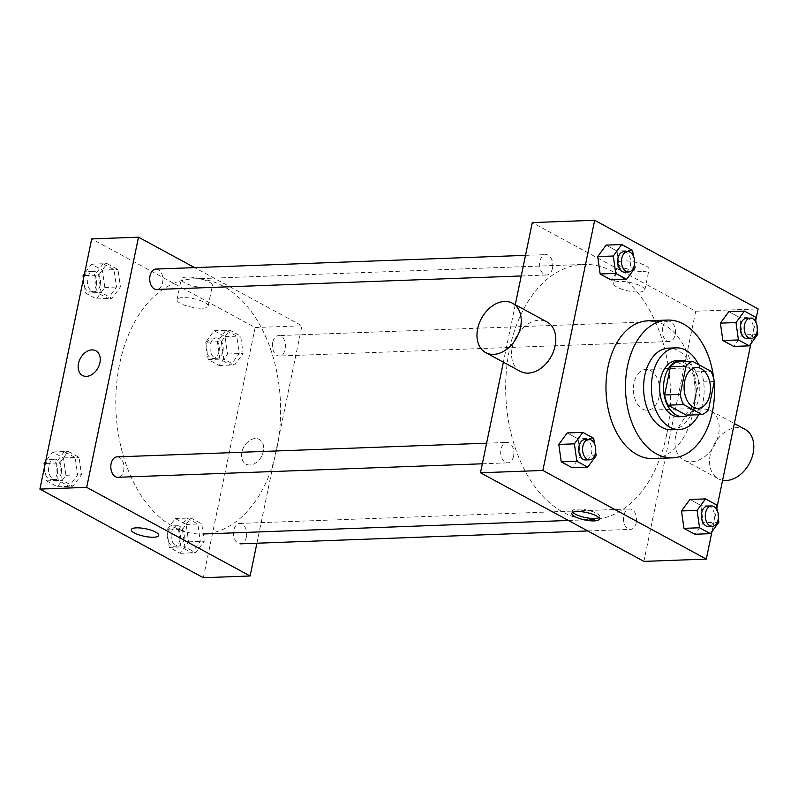 <?xml version="1.0" encoding="UTF-8"?>
<svg xmlns="http://www.w3.org/2000/svg" width="798" height="798" viewBox="0 0 798 798"><rect width="100%" height="100%" fill="white"/><g stroke="black" fill="none" stroke-linecap="round" stroke-linejoin="round"><path stroke-width="0.6" stroke-dasharray="3.99 2.99" d="M659.148 396.646A20.429 13.177 -92.1 0 1 647.338 410.242A20.429 13.177 -92.1 0 1 633.413 390.312A20.429 13.177 -92.1 0 1 645.821 369.414A20.429 13.177 -92.1 0 1 659.148 396.646M708.484 409.733L692.893 410.312L698.739 382.082L714.33 381.504M692.893 410.312A27.431 17.696 -92.1 0 1 686.41 415.179M698.739 382.082A27.431 17.696 -92.1 0 0 695.377 371.878L676.933 361.873M688.056 415.12A28.08 18.115 87.9 0 0 699.776 387.858A28.08 18.115 87.9 0 0 686.071 361.544M676.734 360.606A28.08 18.115 -92.1 0 1 695.058 398.042A28.08 18.115 -92.1 0 1 678.809 416.736M695.377 371.878L710.968 371.299M698.629 414.721A40.848 26.354 87.9 0 0 698.519 364.546M671.487 429.783A40.848 26.354 87.9 0 0 696.305 387.988A40.848 26.354 87.9 0 0 668.465 348.137M714.12 382.511A68.937 44.469 87.9 0 0 713.751 378.781M647.926 320.796A68.937 44.469 -92.1 0 1 692.913 412.696A68.937 44.469 -92.1 0 1 653.033 458.571M596.166 455.658L580.565 456.237L572.136 467.718L580.565 456.237L578.111 438.85L567.228 432.945L578.111 438.85L593.712 438.272M635.058 267.829L619.467 268.407L611.029 279.889L619.467 268.407L617.014 251.021L606.121 245.116L617.014 251.021L632.605 250.442M711.996 531.548L716.863 508.027M750.888 343.719L755.756 320.207M718.868 522.191L703.267 522.77L694.839 534.251L703.267 522.77L700.814 505.383L689.931 499.478L700.814 505.383L716.405 504.805M757.761 334.362L742.17 334.941L733.731 346.422L742.17 334.941L739.706 317.554L728.823 311.659L739.706 317.554L755.307 316.976M666.669 434.601A127.65 82.344 -92.1 0 1 592.824 519.558A127.65 82.344 -92.1 0 1 505.802 395.04A127.65 82.344 -92.1 0 1 583.368 264.427A127.65 82.344 -92.1 0 1 666.669 434.601M515.269 304.746L503.378 362.192M643.906 561.393L695.716 311.22L532.286 222.592M552.485 268.218A10.214 6.583 -92.1 0 1 546.57 275.021A10.214 6.583 -92.1 0 1 539.608 265.056A10.214 6.583 -92.1 0 1 545.812 254.612A10.214 6.583 -92.1 0 1 552.485 268.218M513.583 456.047A10.214 6.583 -92.1 0 1 507.678 462.84A10.214 6.583 -92.1 0 1 500.715 452.885A10.214 6.583 -92.1 0 1 506.92 442.431A10.214 6.583 -92.1 0 1 513.583 456.047M636.285 522.58A10.214 6.583 -92.1 0 1 630.38 529.383A10.214 6.583 -92.1 0 1 623.418 519.418A10.214 6.583 -92.1 0 1 629.622 508.974A10.214 6.583 -92.1 0 1 636.285 522.58M662.609 327.938A10.214 6.583 87.9 0 0 669.273 341.554A10.214 6.583 87.9 0 0 675.477 331.11A10.214 6.583 87.9 0 0 668.515 321.145A10.214 6.583 87.9 0 0 662.609 327.938M695.716 311.22L758.1 308.906M643.278 271.49A15.9 4.329 -168.3 0 0 649.063 269.405A15.9 4.329 -168.3 0 0 634.37 261.944A15.9 4.329 -168.3 0 0 617.931 262.961A15.9 4.329 -168.3 0 0 626.37 268.746A15.9 4.329 -168.3 0 0 643.278 271.49M520.286 371.359A28.08 20.05 118.5 0 1 516.047 337.115A28.08 20.05 118.5 0 1 547.059 321.983M675.657 436.087A28.08 20.05 -61.5 0 0 683.716 459.987A28.08 20.05 -61.5 0 0 714.729 444.855A28.08 20.05 -61.5 0 0 710.489 410.611A28.08 20.05 -61.5 0 0 675.657 436.087M745.063 429.354A28.08 20.05 -61.5 0 0 710.23 454.84A28.08 20.05 -61.5 0 0 718.29 478.73A28.08 20.05 -61.5 0 0 722.619 480.256M639.028 292.048A15.9 4.329 -168.3 0 0 644.804 289.963A15.9 4.329 -168.3 0 0 630.121 282.502A15.9 4.329 -168.3 0 0 613.672 283.509A15.9 4.329 -168.3 0 0 622.121 289.305A15.9 4.329 -168.3 0 0 639.028 292.048M572.824 512.306A14.045 3.82 11.7 0 1 572.336 510.939A14.045 3.82 11.7 0 1 586.859 510.052A14.045 3.82 11.7 0 1 599.837 516.635A14.045 3.82 11.7 0 1 598.849 517.702M276.776 449.045A127.65 82.344 -92.1 0 1 202.931 534.002A127.65 82.344 -92.1 0 1 115.919 409.484A127.65 82.344 -92.1 0 1 193.485 278.871A127.65 82.344 -92.1 0 1 276.776 449.045M272.716 342.382A10.214 6.583 87.9 0 0 279.38 355.998A10.214 6.583 87.9 0 0 285.584 345.554A10.214 6.583 87.9 0 0 278.632 335.589A10.214 6.583 87.9 0 0 272.716 342.382M117.027 456.875A10.214 6.583 -92.1 0 1 123.69 470.491A10.214 6.583 -92.1 0 1 117.785 477.284M246.392 537.024A10.214 6.583 -92.1 0 1 240.487 543.827A10.214 6.583 -92.1 0 1 233.525 533.862A10.214 6.583 -92.1 0 1 239.729 523.418A10.214 6.583 -92.1 0 1 246.392 537.024M155.929 269.056A10.214 6.583 -92.1 0 1 162.593 282.662A10.214 6.583 -92.1 0 1 156.687 289.465M256.906 543.219L301.933 325.803L194.622 267.619M103.161 263.749L94.733 275.23L97.186 292.617L108.069 298.522L116.508 287.041L114.054 269.654L103.161 263.749M178.533 529.593L180.986 546.979L191.879 552.884L200.308 541.403L197.854 524.017L186.971 518.111L178.722 529.343M203.33 577.722L255.141 327.539L91.71 238.911M64.269 451.578L55.83 463.059L58.294 480.446L69.177 486.341L77.606 474.86L75.152 457.483L64.269 451.578M225.864 330.282L217.435 341.763L219.889 359.15L230.772 365.055L239.21 353.574L236.757 336.187L225.864 330.282M255.141 327.539L301.933 325.803M206.602 287.669A15.9 4.329 -168.3 0 0 212.388 285.584A15.9 4.329 -168.3 0 0 197.695 278.123A15.9 4.329 -168.3 0 0 181.256 279.14A15.9 4.329 -168.3 0 0 189.695 284.926A15.9 4.329 -168.3 0 0 206.602 287.669M241.914 452.157A14.045 10.025 -61.5 0 0 245.934 464.107A14.045 10.025 -61.5 0 0 261.445 456.546A14.045 10.025 -61.5 0 0 259.32 439.419A14.045 10.025 -61.5 0 0 241.914 452.157A14.045 10.025 -61.5 0 0 245.934 464.107A14.045 10.025 -61.5 0 0 261.445 456.536A14.045 10.025 -61.5 0 0 259.32 439.419A14.045 10.025 -61.5 0 0 241.904 452.157M95.89 350.791L95.89 350.791A14.045 10.025 118.5 0 1 99.92 362.741A14.045 10.025 118.5 0 1 82.503 375.479L82.503 375.479M202.353 308.218A15.9 4.329 -168.3 0 0 208.128 306.143A15.9 4.329 -168.3 0 0 193.445 298.671A15.9 4.329 -168.3 0 0 176.996 299.689A15.9 4.329 -168.3 0 0 185.445 305.484A15.9 4.329 -168.3 0 0 202.353 308.218M131.261 529.682L131.261 529.692A14.045 3.82 11.7 0 1 131.261 529.682A14.045 3.82 11.7 0 1 145.785 528.795A14.045 3.82 11.7 0 1 158.762 535.378A14.045 3.82 11.7 0 1 158.762 535.388L158.762 535.378M205.734 342.202L208.188 359.589L219.081 365.494L227.51 354.013L225.056 336.626L214.173 330.721L205.734 342.202L221.335 341.624L223.789 359.01L234.672 364.915L243.111 353.434L240.647 336.048L229.764 330.143L221.335 341.624M222.911 351.519A10.214 6.583 -92.1 0 1 217.006 358.312A10.214 6.583 -92.1 0 1 210.044 348.347A10.214 6.583 -92.1 0 1 216.248 337.903A10.214 6.583 -92.1 0 1 222.911 351.519M208.188 359.589L223.789 359.01M219.081 365.494L234.672 364.915M227.51 354.013L243.111 353.434M225.056 336.626L240.647 336.048M214.173 330.721L229.764 330.143M219.011 351.659A10.214 6.583 -92.1 0 1 213.106 358.452A10.214 6.583 -92.1 0 1 206.143 348.497A10.214 6.583 -92.1 0 1 212.348 338.043A10.214 6.583 -92.1 0 1 219.011 351.659M83.471 278.721L85.486 293.046L96.378 298.951L104.807 287.47L102.353 270.083L91.471 264.188L84.518 273.644M100.209 284.976A10.214 6.583 -92.1 0 1 94.304 291.779A10.214 6.583 -92.1 0 1 87.341 281.814A10.214 6.583 -92.1 0 1 93.546 271.36A10.214 6.583 -92.1 0 1 100.209 284.976M98.633 275.091L101.087 292.477L111.969 298.372L120.408 286.891L117.954 269.515L107.062 263.609L98.633 275.091L84.109 275.629M85.486 293.046L101.087 292.477M96.378 298.951L111.969 298.372M104.807 287.47L120.408 286.891M102.353 270.083L117.954 269.515M91.471 264.188L107.062 263.609M96.309 285.125A10.214 6.583 -92.1 0 1 90.403 291.918A10.214 6.583 -92.1 0 1 83.441 281.953A10.214 6.583 -92.1 0 1 89.645 271.51A10.214 6.583 -92.1 0 1 96.309 285.125M166.842 530.032L169.296 547.408L180.178 553.313L188.617 541.832L186.163 524.446L175.271 518.54L166.842 530.032L182.433 529.453L184.887 546.83L195.779 552.735L204.208 541.253L201.754 523.867L190.872 517.972L182.433 529.453M184.009 539.338A10.214 6.583 -92.1 0 1 178.104 546.131A10.214 6.583 -92.1 0 1 171.141 536.176A10.214 6.583 -92.1 0 1 177.346 525.722A10.214 6.583 -92.1 0 1 184.009 539.338M169.296 547.408L184.887 546.83M180.178 553.313L195.779 552.735M188.617 541.832L204.208 541.253M186.163 524.446L201.754 523.867M175.271 518.54L190.872 517.972M180.109 539.488A10.214 6.583 -92.1 0 1 174.203 546.281A10.214 6.583 -92.1 0 1 167.241 536.316A10.214 6.583 -92.1 0 1 173.445 525.872A10.214 6.583 -92.1 0 1 180.109 539.488M44.568 466.541L46.593 480.875L57.476 486.78L65.915 475.299L63.461 457.912L52.568 452.007L45.616 461.473M61.316 472.805A10.214 6.583 -92.1 0 1 55.401 479.598A10.214 6.583 -92.1 0 1 48.439 469.633A10.214 6.583 -92.1 0 1 54.643 459.189A10.214 6.583 -92.1 0 1 61.316 472.805M59.73 462.91L62.184 480.296L73.077 486.201L81.506 474.72L79.052 457.334L68.169 451.429L59.73 462.91L45.207 463.448M46.593 480.875L62.184 480.296M57.476 486.78L73.077 486.201M65.915 475.299L81.506 474.72M63.461 457.912L79.052 457.334M52.568 452.007L68.169 451.429M57.416 472.945A10.214 6.583 -92.1 0 1 51.501 479.748A10.214 6.583 -92.1 0 1 44.548 469.783A10.214 6.583 -92.1 0 1 50.753 459.329A10.214 6.583 -92.1 0 1 57.416 472.945M757.242 330.661L756.095 322.572M746.499 318.252A10.214 6.583 -92.1 0 1 753.162 331.868A10.214 6.583 -92.1 0 1 747.247 338.671M742.17 334.941L739.706 317.554M634.54 264.118L633.393 256.038M623.797 251.719A10.214 6.583 -92.1 0 1 630.46 265.335A10.214 6.583 -92.1 0 1 624.555 272.128M619.467 268.407L617.014 251.021M718.34 518.481L717.202 510.401M707.597 506.082A10.214 6.583 -92.1 0 1 714.26 519.697A10.214 6.583 -92.1 0 1 708.355 526.49M703.267 522.77L700.814 505.383M595.637 451.947L594.5 443.858M584.894 439.548A10.214 6.583 -92.1 0 1 591.557 453.154A10.214 6.583 -92.1 0 1 585.652 459.957M580.565 456.237L578.111 438.85M696.514 367.539L645.821 369.414M698.021 408.357L647.338 410.242M683.716 459.987L718.29 478.73M710.489 410.611L734.36 423.548M644.804 289.963L649.063 269.405M613.672 283.509L617.931 262.961M572.336 510.939L571.837 513.373M599.837 516.635L599.338 519.059M568.425 520.466L592.824 519.558M193.485 278.871L583.368 264.427M668.515 321.145L278.632 335.589M669.273 341.554L279.38 355.998M482.341 463.788L507.678 462.84M486.6 443.189L506.92 442.431M587.777 530.959L630.38 529.383M239.729 523.418L629.622 508.974M521.234 275.958L546.57 275.021M525.503 255.36L545.812 254.612M208.128 306.143L212.388 285.584M176.996 299.689L181.256 279.14M213.106 358.452L217.006 358.312M212.348 338.043L216.248 337.903M90.403 291.918L94.304 291.779M89.645 271.51L93.546 271.36M174.203 546.281L178.104 546.131M173.445 525.872L177.346 525.722M51.501 479.748L55.401 479.598M50.753 459.329L54.643 459.189"/><path stroke-width="1.2" d="M709.841 394.771A20.429 13.177 -92.1 0 1 698.021 408.357A20.429 13.177 -92.1 0 1 684.095 388.436A20.429 13.177 -92.1 0 1 696.514 367.539A20.429 13.177 -92.1 0 1 709.841 394.771M710.968 371.299L692.524 361.304A27.431 17.696 -92.1 0 0 686.041 366.162L680.195 394.402A27.431 17.696 -92.1 0 0 683.557 404.596L702.001 414.601A27.431 17.696 -92.1 0 0 708.484 409.733L714.33 381.504A27.431 17.696 -92.1 0 0 710.968 371.299M683.557 404.596L667.966 405.175L686.41 415.179L702.001 414.601M667.966 405.175A27.431 17.696 -92.1 0 1 664.604 394.97L680.195 394.402M692.524 361.304L676.933 361.873A27.431 17.696 -92.1 0 0 670.45 366.741L664.604 394.97M686.071 361.544A28.08 18.115 87.9 0 0 680.634 360.467A28.08 18.115 87.9 0 0 663.677 384.107A28.08 18.115 87.9 0 0 676.185 414.99A28.08 18.115 87.9 0 0 682.709 416.596A28.08 18.115 87.9 0 0 688.056 415.12M682.709 416.596L678.809 416.736A28.08 18.115 -92.1 0 1 672.295 415.13A28.08 18.115 -92.1 0 1 659.776 384.247A28.08 18.115 -92.1 0 1 676.734 360.606L680.634 360.467M670.45 366.741L686.041 366.162M698.519 364.546A40.848 26.354 87.9 0 0 676.255 347.848A40.848 26.354 87.9 0 0 651.597 382.232A40.848 26.354 87.9 0 0 669.801 427.159A40.848 26.354 87.9 0 0 679.288 429.494A40.848 26.354 87.9 0 0 698.629 414.721M676.255 347.848L668.465 348.137A40.848 26.354 87.9 0 0 643.806 382.521A40.848 26.354 87.9 0 0 662.001 427.449A40.848 26.354 87.9 0 0 671.487 429.783L679.288 429.494M713.751 378.781A68.937 44.469 87.9 0 0 667.417 320.078A68.937 44.469 87.9 0 0 625.812 378.102A68.937 44.469 87.9 0 0 656.525 453.912A68.937 44.469 87.9 0 0 672.524 457.843A68.937 44.469 87.9 0 0 714.12 382.511M672.524 457.843L653.033 458.571A68.937 44.469 -92.1 0 1 637.023 454.631A68.937 44.469 -92.1 0 1 606.31 378.821A68.937 44.469 -92.1 0 1 647.926 320.796L667.417 320.078M594.5 443.858L593.712 438.272L582.819 432.366L567.228 432.945L558.79 444.426L561.243 461.813L572.136 467.718L587.727 467.139L596.166 455.658L595.637 451.947M633.393 256.038L632.605 250.442L621.722 244.537L606.121 245.116L597.692 256.597L600.146 273.983L611.029 279.889L626.63 279.31L635.058 267.829L634.54 264.118M755.756 320.207L758.1 308.906L594.67 220.278L542.859 470.461L706.29 559.089L711.996 531.548M716.863 508.027L750.888 343.719M717.202 510.401L716.405 504.805L705.522 498.9L689.931 499.478L681.492 510.959L683.946 528.346L694.839 534.251L710.429 533.672L718.868 522.191L718.34 518.481M756.095 322.572L755.307 316.976L744.414 311.08L728.823 311.659L720.395 323.14L722.848 340.517L733.731 346.422L749.332 345.843L757.761 334.362L757.242 330.661M503.378 362.192L480.476 472.775L643.906 561.393L706.29 559.089M480.476 472.775L542.859 470.461M594.231 520.904A14.045 3.82 11.7 0 1 579.298 518.481A14.045 3.82 11.7 0 1 571.837 513.373A14.045 3.82 11.7 0 1 586.36 512.476A14.045 3.82 11.7 0 1 599.338 519.059A14.045 3.82 11.7 0 1 594.231 520.904M594.67 220.278L532.286 222.592L515.269 304.746M512.486 303.24L547.059 321.983A28.08 20.05 118.5 0 1 555.119 345.873A28.08 20.05 118.5 0 1 520.286 371.359L485.713 352.606A28.08 20.05 118.5 0 1 481.473 318.362A28.08 20.05 118.5 0 1 512.486 303.24A28.08 20.05 118.5 0 1 520.545 327.13A28.08 20.05 118.5 0 1 485.713 352.606M722.619 480.256A28.08 20.05 -61.5 0 0 750.709 460.735A28.08 20.05 -61.5 0 0 745.063 429.354L734.36 423.548M598.849 517.702A14.045 3.82 11.7 0 1 594.729 518.481A14.045 3.82 11.7 0 1 572.824 512.306M482.341 463.788L117.785 477.284A10.214 6.583 -92.1 0 1 110.822 467.329A10.214 6.583 -92.1 0 1 117.027 456.875L486.6 443.189M521.234 275.958L156.687 289.465A10.214 6.583 -92.1 0 1 149.725 279.5A10.214 6.583 -92.1 0 1 155.929 269.056L525.503 255.36M194.622 267.619L138.493 237.186L86.683 487.359L250.123 575.986L256.906 543.219M138.493 237.186L91.71 238.911L39.9 489.094L86.683 487.359M39.9 489.094L203.33 577.722L250.123 575.986M158.762 535.388A14.045 3.82 11.7 0 1 153.655 537.224A14.045 3.82 11.7 0 1 138.722 534.8A14.045 3.82 11.7 0 1 131.261 529.692A14.045 3.82 11.7 0 1 145.785 528.795A14.045 3.82 11.7 0 1 158.762 535.388A14.045 3.82 11.7 0 1 153.655 537.224A14.045 3.82 11.7 0 1 138.722 534.8A14.045 3.82 11.7 0 1 131.261 529.692M99.92 362.741A14.045 10.025 118.5 0 1 82.503 375.479A14.045 10.025 118.5 0 1 80.389 358.362A14.045 10.025 118.5 0 1 95.89 350.791A14.045 10.025 118.5 0 1 99.92 362.741M82.503 375.479A14.045 10.025 118.5 0 1 80.389 358.362A14.045 10.025 118.5 0 1 95.89 350.791M84.518 273.644L83.032 275.669L83.471 278.721M83.032 275.669L84.109 275.629M45.616 461.473L44.139 463.488L44.568 466.541M44.139 463.488L45.207 463.448M744.414 311.08L735.985 322.562L738.439 339.938L749.332 345.843M751.147 338.522L747.247 338.671A10.214 6.583 -92.1 0 1 740.295 328.706A10.214 6.583 -92.1 0 1 746.499 318.252L750.389 318.113A10.214 6.583 -92.1 0 1 757.063 331.729A10.214 6.583 -92.1 0 1 751.147 338.522A10.214 6.583 -92.1 0 1 744.185 328.557A10.214 6.583 -92.1 0 1 750.389 318.113M728.823 311.659L720.395 323.14L735.985 322.562M720.395 323.14L722.848 340.517L738.439 339.938M722.848 340.517L733.731 346.422M621.722 244.537L613.283 256.018L615.737 273.405L626.63 279.31M628.445 271.988L624.555 272.128A10.214 6.583 -92.1 0 1 617.592 262.173A10.214 6.583 -92.1 0 1 623.797 251.719L627.697 251.579A10.214 6.583 -92.1 0 1 634.36 265.185A10.214 6.583 -92.1 0 1 628.445 271.988A10.214 6.583 -92.1 0 1 621.492 262.023A10.214 6.583 -92.1 0 1 627.697 251.579M606.121 245.116L597.692 256.597L613.283 256.018M597.692 256.597L600.146 273.983L615.737 273.405M600.146 273.983L611.029 279.889M705.522 498.9L697.093 510.381L699.547 527.767L710.429 533.672M712.255 526.351L708.355 526.49A10.214 6.583 -92.1 0 1 701.392 516.535A10.214 6.583 -92.1 0 1 707.597 506.082L711.497 505.942A10.214 6.583 -92.1 0 1 718.16 519.548A10.214 6.583 -92.1 0 1 712.255 526.351A10.214 6.583 -92.1 0 1 705.292 516.386A10.214 6.583 -92.1 0 1 711.497 505.942M689.931 499.478L681.492 510.959L697.093 510.381M681.492 510.959L683.946 528.346L699.547 527.767M683.946 528.346L694.839 534.251M582.819 432.366L574.39 443.848L576.844 461.234L587.727 467.139M589.552 459.808L585.652 459.957A10.214 6.583 -92.1 0 1 578.69 449.992A10.214 6.583 -92.1 0 1 584.894 439.548L588.794 439.399A10.214 6.583 -92.1 0 1 595.458 453.015A10.214 6.583 -92.1 0 1 589.552 459.808A10.214 6.583 -92.1 0 1 582.59 449.853A10.214 6.583 -92.1 0 1 588.794 439.399M567.228 432.945L558.79 444.426L574.39 443.848M558.79 444.426L561.243 461.813L576.844 461.234M561.243 461.813L572.136 467.718M202.931 534.002L568.425 520.466M240.487 543.827L587.777 530.959"/></g></svg>
